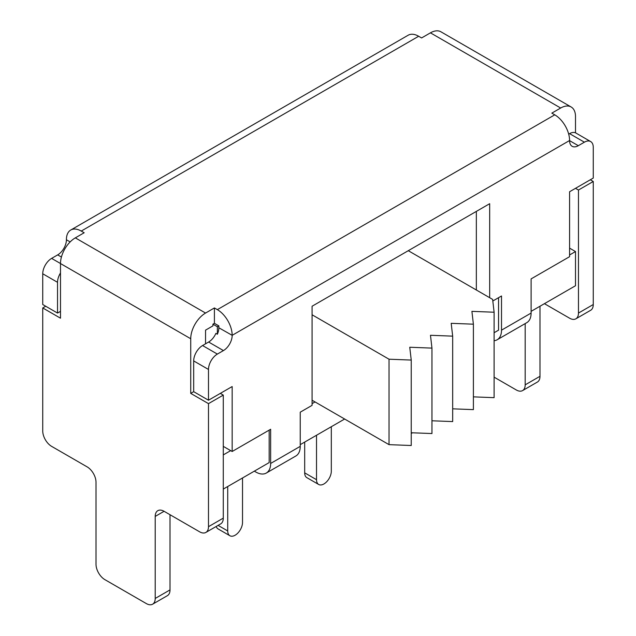 <?xml version="1.0" encoding="UTF-8"?>
<svg xmlns="http://www.w3.org/2000/svg" width="636" height="636" viewBox="0 0 636 636"><rect width="100%" height="100%" fill="white"/><g stroke="black" fill="none" stroke-linecap="round" stroke-linejoin="round"><path stroke-width="0.95" d="M304.684 472.85A10.462 6.042 120 0 0 306.846 477.644L318.684 484.481A10.462 6.042 -60 0 1 316.521 479.687L304.684 472.85L304.684 442.092M331.316 426.708L331.316 471.141A10.462 6.042 -60 0 1 326.753 481.675A10.462 6.042 -60 0 1 318.684 484.481M316.521 435.255L316.521 479.687M473.391 396.864L494.108 397.659L494.108 312.22L492.63 299.405L408.272 250.695M452.673 408.829L473.391 409.624L473.391 324.177L471.912 311.362L494.108 312.22M431.955 420.786L452.673 421.581L452.673 336.142L451.194 323.327L473.391 324.177M205.523 343.83L205.555 330.14L212.925 325.886L212.925 324.177L214.404 323.327L218.848 325.886L218.848 327.771A12.346 7.131 -60 0 1 217.369 334.234L215.882 333.383A12.346 7.131 -60 0 1 208.632 342.033L202.566 345.539A12.561 7.25 120 0 0 193.686 360.922L208.489 369.46L208.489 400.219L232.164 386.553L232.164 451.488L270.642 429.276L270.642 463.453A20.972 12.108 60 0 1 266.301 473.049L295.899 455.964A20.972 12.108 -120 0 0 300.24 446.361L300.24 412.184L312.077 405.347L312.077 400.227L389.033 444.651L411.238 445.51L411.238 360.063L409.751 347.248L431.955 348.107L430.477 335.283L452.673 336.142M431.955 348.107L431.955 433.545L411.238 432.75M389.033 444.651L389.033 359.213L411.238 360.063M312.077 400.227L312.077 314.78L389.033 359.213M312.077 314.78L312.077 306.234L489.672 203.703L489.672 297.696M411.238 433.378A10.462 6.042 120 0 0 412.526 432.798M216.216 526.465A10.462 6.042 120 0 0 218.053 528.906L229.89 535.743A10.462 6.042 -60 0 1 227.728 530.949L218.084 525.384M242.523 477.978L242.523 522.41A10.462 6.042 -60 0 1 237.959 532.936A10.462 6.042 -60 0 1 229.89 535.743M227.728 486.524L227.728 530.949M266.301 473.049A20.972 12.108 60 0 1 255.815 472.015L254.336 471.157M575.508 132.837L575.508 116.587A20.972 12.108 -60 0 0 571.16 106.991A20.972 12.108 -60 0 0 560.674 108.025L551.825 113.136L554.759 114.83A20.972 12.108 60 0 1 569.586 140.516L232.164 335.323A20.972 12.108 60 0 0 217.337 309.637L214.404 307.943L205.555 313.055A20.972 12.108 120 0 0 190.728 338.742L60.492 263.55A20.972 12.108 120 0 1 75.326 237.864L84.175 232.752L81.241 231.067A20.972 12.108 -120 0 0 70.755 230.025A20.972 12.108 -120 0 0 66.414 239.629L66.414 239.764A12.346 7.131 -60 0 1 57.685 254.885L51.619 258.391A12.561 7.25 120 0 0 42.739 273.766L42.739 304.525L57.534 313.071L60.492 311.362M70.755 230.025L408.177 35.218A20.972 12.108 -120 0 1 418.663 36.26L421.596 37.945L430.445 32.841A20.972 12.108 -60 0 1 440.931 31.8L571.16 106.991M190.728 338.742L190.728 393.39L193.686 391.681L193.686 360.922M208.489 526.68A12.561 7.25 60 0 1 205.889 532.427L220.684 523.881A12.561 7.25 -120 0 0 223.284 518.133L208.489 526.68L208.489 403.637L223.284 395.099L220.326 393.39M208.489 403.637L190.728 393.39M155.208 598.452A12.561 7.25 60 0 1 152.608 604.2L167.411 595.654A12.561 7.25 -120 0 0 170.011 589.906L155.208 598.452L155.208 516.424L164.088 511.296L199.609 531.807A12.561 7.25 60 0 0 205.889 532.427M60.492 263.55L60.492 318.199L42.739 307.943L45.697 306.234M152.608 604.2A12.561 7.25 60 0 1 146.328 603.58L104.892 579.65A12.561 7.25 60 0 1 96.012 564.275L96.012 482.247A12.561 7.25 -120 0 0 87.132 466.872L51.619 446.361A12.561 7.25 60 0 1 42.739 430.985L42.739 307.943M223.284 518.133L223.284 395.099M164.088 511.296A12.561 7.25 -120 0 0 157.808 510.676A12.561 7.25 -120 0 0 155.208 516.424M170.011 514.715L170.011 589.906M593.261 304.533L578.466 313.071A12.561 7.25 60 0 1 575.866 318.819L590.661 310.281A12.561 7.25 -120 0 0 593.261 304.533L593.261 181.491L578.466 190.037L575.508 188.328M593.261 181.491L590.303 179.781M539.988 306.242L539.988 376.305L525.185 384.844L525.185 323.581M578.466 313.071L578.466 190.037M575.866 318.819A12.561 7.25 60 0 1 569.586 318.199L544.424 303.674M525.185 384.844A12.561 7.25 60 0 1 522.585 390.591A12.561 7.25 60 0 1 516.305 389.971L494.108 377.156M522.585 390.591L537.388 382.053A12.561 7.25 -120 0 0 539.988 376.305M492.813 301.003L501.51 295.986L501.51 330.163A20.972 12.108 60 0 1 497.169 339.759L526.767 322.675A20.972 12.108 -120 0 0 531.108 313.071L531.108 278.894L569.586 256.682L569.586 191.746L593.261 178.072L593.261 147.314A12.561 7.25 -60 0 0 590.661 141.566L575.866 133.019A12.561 7.25 120 0 0 569.586 133.639L568.695 134.156M569.586 133.639L584.381 142.186A12.561 7.25 -60 0 1 590.661 141.566M584.381 142.186L578.315 145.692L569.586 140.651A12.346 7.131 120 0 0 572.146 146.304A12.346 7.131 120 0 0 578.315 145.692M232.164 335.323L218.848 327.771M208.632 342.033L223.435 350.579A12.346 7.131 120 0 0 232.164 335.458M223.435 350.579L217.369 354.085L202.566 345.539M208.489 369.46A12.561 7.25 -60 0 1 217.369 354.085M208.489 400.219L193.686 391.681M42.739 273.766L57.534 282.312L57.534 313.071M57.534 282.312A12.561 7.25 -60 0 1 60.492 272.963M476.348 211.398L476.348 290M269.163 430.127L269.163 462.595L223.284 489.084M497.169 339.759A20.972 12.108 60 0 1 494.108 340.705M232.164 451.488L223.284 446.361M223.284 454.907L230.685 450.638M344.64 419.021L300.24 444.651L300.24 412.184M494.108 332.723L498.552 330.163L498.552 297.696M312.077 403.645L315.043 401.936M531.108 311.362L575.508 285.731L575.508 251.554L569.586 248.135M569.586 254.972L575.508 251.554M214.404 323.327L214.404 307.943M212.925 324.177L217.369 326.745L218.848 325.886M217.369 326.745L217.369 334.234M418.663 36.26L81.241 231.067M75.326 237.864L205.555 313.055M217.337 309.637L554.759 114.83M560.674 108.025L430.445 32.841M501.51 330.163L531.108 313.071M270.642 463.453L300.24 446.361M70.159 241.919L66.414 239.764M60.492 263.519L51.619 258.391M57.685 254.885L61.422 257.047"/></g></svg>
